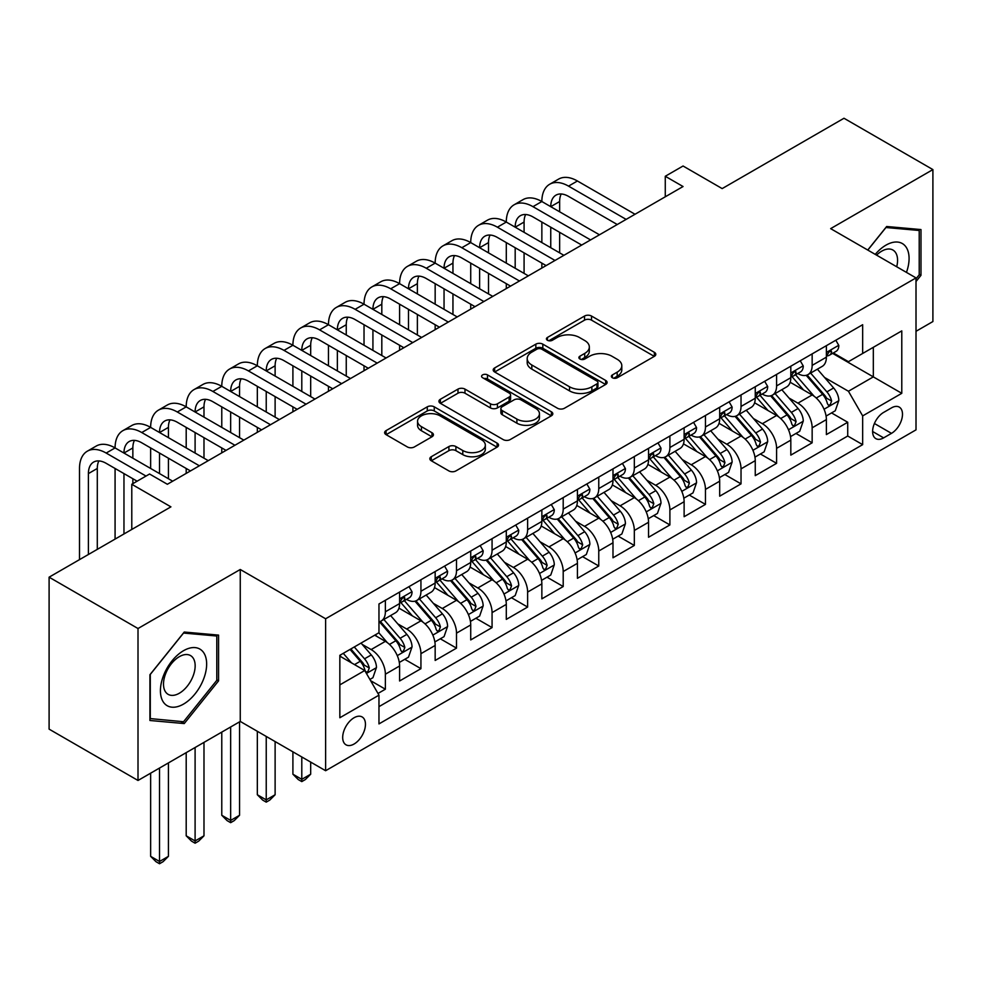 <?xml version="1.0" encoding="UTF-8"?>
<svg xmlns="http://www.w3.org/2000/svg" width="982" height="982" viewBox="0 0 982 982"><rect width="100%" height="100%" fill="white"/><g stroke="black" fill="none" stroke-linecap="round" stroke-linejoin="round"><path stroke-width="1.47" d="M612.375 377.763A3.462 2.001 0 0 0 617.261 377.763L654.356 356.343A4.935 2.848 0 0 0 655.804 354.33A4.935 2.848 0 0 0 654.356 352.317L591.52 316.044A4.935 2.848 0 0 0 584.535 316.044L547.44 337.452A3.462 2.001 0 0 0 546.434 338.864A3.462 2.001 0 0 0 547.44 340.275A3.462 2.001 0 0 0 552.338 340.275L557.138 337.501A15.798 9.12 0 0 1 579.478 337.501L584.707 340.521A15.798 9.12 0 0 1 589.335 346.977A15.798 9.12 0 0 1 584.707 353.422L579.908 356.196A3.462 2.001 0 0 0 578.901 357.608A3.462 2.001 0 0 0 579.908 359.019A3.462 2.001 0 0 0 584.793 359.019L589.605 356.245A15.798 9.12 0 0 1 611.946 356.245L617.175 359.277A15.798 9.12 0 0 1 621.802 365.721A15.798 9.12 0 0 1 617.175 372.166L612.375 374.94A3.462 2.001 0 0 0 611.369 376.352A3.462 2.001 0 0 0 612.375 377.763L612.375 374.94M354.072 744.025A16.093 9.292 120 0 0 364.592 729.835A16.093 9.292 120 0 0 362.125 716.946A16.093 9.292 120 0 0 354.072 717.744A16.093 9.292 120 0 0 343.553 731.921A16.093 9.292 120 0 0 346.02 744.822A16.093 9.292 120 0 0 354.072 744.025M431.282 456.716A4.935 2.848 0 0 0 429.834 458.741A4.935 2.848 0 0 0 431.282 460.754L448.909 470.93A4.935 2.848 0 0 0 455.893 470.93L497.088 447.141A4.935 2.848 0 0 0 498.537 445.128A4.935 2.848 0 0 0 497.088 443.115L434.253 406.843A4.935 2.848 0 0 0 427.268 406.843L386.073 430.619A4.935 2.848 0 0 0 384.625 432.632A4.935 2.848 0 0 0 386.073 434.645L407.37 446.945A4.935 2.848 0 0 0 414.355 446.945L431.982 436.769A4.935 2.848 0 0 0 433.43 434.756A4.935 2.848 0 0 0 431.982 432.731L421.425 426.642A13.208 7.623 0 0 1 417.559 421.253A13.208 7.623 0 0 1 425.709 414.208A13.208 7.623 0 0 1 440.096 415.852L481.462 439.74A13.208 7.623 0 0 1 485.329 445.128A13.208 7.623 0 0 1 477.178 452.174A13.208 7.623 0 0 1 462.792 450.517L455.893 446.54A4.935 2.848 0 0 0 448.909 446.54L431.282 456.716L431.282 460.754M916.01 331.302L932.9 321.544L932.9 169.591L843.992 118.257L722.175 188.593L683.055 166.007L665.268 176.269L683.055 186.531L167.357 484.273L149.571 474.011L131.784 484.273L131.784 529.445M138.008 628.517L138.008 780.469L240.259 721.439L240.259 569.486L138.008 628.517L49.1 577.183L170.917 506.859L131.784 484.273M240.259 569.486L325.619 618.77L916.01 277.906L916.01 429.858L325.619 770.723L325.619 618.77M932.9 169.591L830.649 228.634L916.01 277.906M557.481 408.242A4.935 2.848 0 0 0 564.466 408.242L605.661 384.465A4.935 2.848 0 0 0 607.109 382.452A4.935 2.848 0 0 0 605.661 380.439L542.825 344.154A4.935 2.848 0 0 0 535.841 344.154L494.646 367.943A4.935 2.848 0 0 0 493.197 369.956A4.935 2.848 0 0 0 494.646 371.969L557.481 408.242M483.979 378.512A3.462 2.001 0 0 1 487.489 379.003L487.489 374.891L551.368 411.777A4.935 2.848 0 0 1 552.817 413.79A4.935 2.848 0 0 1 551.368 415.803L510.174 439.592A4.935 2.848 0 0 1 503.201 439.592L440.366 403.307L440.366 399.281A4.935 2.848 0 0 0 438.917 401.294A4.935 2.848 0 0 0 440.366 403.307M440.366 399.281L457.993 389.105A4.935 2.848 0 0 1 464.977 389.105L490.46 403.811A4.935 2.848 0 0 0 497.432 403.811L509.13 397.059A4.935 2.848 0 0 0 510.579 395.046A4.935 2.848 0 0 0 509.13 393.033L482.604 377.714A3.462 2.001 0 0 1 481.585 376.302A3.462 2.001 0 0 1 483.721 374.461A3.462 2.001 0 0 1 487.489 374.891M138.008 780.469L49.1 729.135L49.1 577.183M377.996 693.464L385.374 689.204L370.607 680.673M362.211 644.413L371.147 649.568A20.119 11.612 60 0 1 385.374 674.204L399.6 665.992L399.6 680.98L420.934 668.668L404.756 659.327M397.784 623.877L406.708 629.032A20.119 11.612 60 0 1 420.934 653.681L435.161 645.456L435.161 660.456L456.507 648.132L440.317 638.791M433.344 603.341L442.281 608.496A20.119 11.612 60 0 1 456.507 633.144L470.722 624.933L470.722 639.92L492.068 627.596L475.889 618.255M468.917 582.817L477.841 587.972A20.119 11.612 60 0 1 492.068 612.608L506.295 604.396L506.295 619.384L527.629 607.06L511.45 597.719M504.478 562.281L513.402 567.436A20.119 11.612 60 0 1 527.629 592.072L541.855 583.86L541.855 598.848L563.202 586.536L547.011 577.183M540.039 541.745L548.975 546.9A20.119 11.612 60 0 1 563.202 571.536L577.428 563.324L577.428 578.312L598.762 566L582.584 556.659M575.612 521.209L584.535 526.364A20.119 11.612 60 0 1 598.762 551.012L612.989 542.788L612.989 557.788L634.323 545.464L618.144 536.123M611.172 500.673L620.108 505.828A20.119 11.612 60 0 1 634.323 530.476L648.55 522.264L648.55 537.252L669.896 524.928L653.717 515.587M646.733 480.149L655.669 485.304A20.119 11.612 60 0 1 669.896 509.94L684.123 501.728L684.123 516.716L705.457 504.392L689.278 495.051M682.306 459.613L691.23 464.768A20.119 11.612 60 0 1 705.457 489.404L719.683 481.192L719.683 496.18L741.029 483.868L724.839 474.515M717.867 439.077L726.803 444.232A20.119 11.612 60 0 1 741.029 468.868L755.256 460.656L755.256 475.644L776.59 463.332L760.412 453.991M753.439 418.541L762.363 423.696A20.119 11.612 60 0 1 776.59 448.344L790.817 440.132L790.817 455.12L812.151 442.796L812.151 427.808A20.119 11.612 -120 0 0 797.924 403.172L789 398.017M795.972 433.455L812.151 442.796M399.6 665.992A20.119 11.612 -120 0 0 385.374 641.356L374.707 635.194M435.161 645.456A20.119 11.612 -120 0 0 420.934 620.82L398.938 608.128M470.722 624.933A20.119 11.612 -120 0 0 456.507 600.284L434.51 587.592M506.295 604.396A20.119 11.612 -120 0 0 492.068 579.748L470.071 567.056M541.855 583.86A20.119 11.612 -120 0 0 527.629 559.224L505.632 546.52M577.428 563.324A20.119 11.612 -120 0 0 563.202 538.688L541.205 525.984M612.989 542.788A20.119 11.612 -120 0 0 598.762 518.152L576.765 505.46M648.55 522.264A20.119 11.612 -120 0 0 634.323 497.616L612.338 484.924M684.123 501.728A20.119 11.612 -120 0 0 669.896 477.092L647.899 464.388M719.683 481.192A20.119 11.612 -120 0 0 705.457 456.556L683.46 443.852M755.256 460.656A20.119 11.612 -120 0 0 741.029 436.02L719.033 423.316M790.817 440.132A20.119 11.612 -120 0 0 776.59 415.484L754.593 402.792M891.472 407.886L883.64 412.403A15.589 8.998 120 0 0 873.452 426.151A15.589 8.998 120 0 0 875.846 438.635A15.589 8.998 120 0 0 883.64 437.874L891.472 433.357A15.589 8.998 120 0 0 901.648 419.609A15.589 8.998 120 0 0 899.267 407.113A15.589 8.998 120 0 0 891.472 407.886M339.846 684.884L364.739 670.51L378.966 695.158L378.966 723.906L862.662 444.65L862.662 415.902L848.436 391.253L824.561 377.481M378.966 695.158L339.846 717.744L339.846 655.313L378.966 632.727L378.966 603.979L862.662 324.723L862.662 353.471L901.783 330.885L901.783 393.316L862.662 415.902M406.523 599.364L406.708 599.462A20.119 11.612 60 0 0 416.773 600.468L431 592.244A20.119 11.612 -120 0 0 435.161 583.038L435.161 571.536M442.084 578.828L442.281 578.938A20.119 11.612 60 0 0 452.334 579.932L466.56 571.72A20.119 11.612 -120 0 0 470.722 562.502L470.722 551.012M477.657 558.292L477.841 558.402A20.119 11.612 60 0 0 487.894 559.396L502.121 551.184A20.119 11.612 -120 0 0 506.295 541.978L506.295 530.476M513.218 537.755L513.402 537.866A20.119 11.612 60 0 0 523.467 538.86L537.694 530.648A20.119 11.612 -120 0 0 541.855 521.442L541.855 509.94M548.791 517.219L548.975 517.33A20.119 11.612 60 0 0 559.028 518.324L573.255 510.112A20.119 11.612 -120 0 0 577.428 500.906L577.428 489.404M584.351 496.696L584.535 496.794A20.119 11.612 60 0 0 594.601 497.8L608.828 489.576A20.119 11.612 -120 0 0 612.989 480.37L612.989 468.868M619.912 476.16L620.108 476.27A20.119 11.612 60 0 0 630.162 477.264L644.388 469.052A20.119 11.612 -120 0 0 648.55 459.834L648.55 448.344M655.485 455.623L655.669 455.734A20.119 11.612 60 0 0 665.722 456.728L679.949 448.516A20.119 11.612 -120 0 0 684.123 439.31L684.123 427.808M691.046 435.087L691.23 435.198A20.119 11.612 60 0 0 701.295 436.192L715.522 427.98A20.119 11.612 -120 0 0 719.683 418.774L719.683 407.272M726.606 414.551L726.803 414.662A20.119 11.612 60 0 0 736.856 415.656L751.083 407.444A20.119 11.612 -120 0 0 755.256 398.238L755.256 386.736M762.179 394.028L762.363 394.126A20.119 11.612 60 0 0 772.429 395.132L786.643 386.92A20.119 11.612 -120 0 0 790.817 377.702L790.817 366.2M378.966 706.647L847.724 436.02L847.724 422.26L826.378 434.584L826.378 419.596A20.119 11.612 -120 0 0 812.151 394.948L790.166 382.256M797.74 373.491L797.924 373.602A20.119 11.612 -120 0 0 807.99 374.596A20.119 11.612 -120 0 0 812.151 365.39L812.151 353.888M807.99 374.596L822.216 366.384A20.119 11.612 -120 0 0 826.378 357.166L826.378 345.676M385.374 600.284L385.374 611.786A20.119 11.612 60 0 1 381.2 620.992A20.119 11.612 60 0 1 378.966 621.815M381.2 620.992L395.427 612.78A20.119 11.612 -120 0 0 399.6 603.574L399.6 592.072M420.934 579.748L420.934 591.25A20.119 11.612 60 0 1 416.773 600.468M456.507 559.224L456.507 570.714A20.119 11.612 60 0 1 452.334 579.932M492.068 538.688L492.068 550.19A20.119 11.612 60 0 1 487.894 559.396M527.629 518.152L527.629 529.654A20.119 11.612 60 0 1 523.467 538.86M563.202 497.616L563.202 509.118A20.119 11.612 60 0 1 559.028 518.324M598.762 477.08L598.762 488.582A20.119 11.612 60 0 1 594.601 497.8M634.323 456.556L634.323 468.046A20.119 11.612 60 0 1 630.162 477.264M669.896 436.02L669.896 447.522A20.119 11.612 60 0 1 665.722 456.728M705.457 415.484L705.457 426.986A20.119 11.612 60 0 1 701.295 436.192M741.029 394.948L741.029 406.45A20.119 11.612 60 0 1 736.856 415.656M776.59 374.424L776.59 385.914A20.119 11.612 60 0 1 772.429 395.132M776.59 448.344L776.59 463.332M741.029 468.868L741.029 483.868M705.457 489.404L705.457 504.392M669.896 509.94L669.896 524.928M634.323 530.476L634.323 545.464M598.762 551.012L598.762 566M563.202 571.536L563.202 586.536M527.629 592.072L527.629 607.06M492.068 612.608L492.068 627.596M456.507 633.144L456.507 648.132M420.934 653.681L420.934 668.668M385.374 674.204L385.374 689.204M364.739 670.51L339.846 656.136M848.436 391.253L873.329 376.879L873.329 347.309L901.783 330.885M832.601 353.373L901.783 393.316M833.313 352.955L848.436 361.683L862.662 353.471M240.259 721.439L325.619 770.723M665.268 176.269L665.268 196.805M831.533 412.919L847.724 422.26M847.724 436.02L862.662 444.65M916.01 281.527L920.981 275.328L920.981 229.567L886.66 226.498L867.744 250.042M149.927 720.493L184.248 723.562L218.569 680.87L218.569 635.108L184.248 632.04L149.927 674.732L149.927 720.493M919.213 274.309L920.981 275.328M216.789 679.839L218.569 680.87M180.627 721.463L184.248 723.562M613.762 378.254L617.175 376.278A15.798 9.12 0 0 0 621.802 369.821L621.802 365.721M589.335 346.977L589.335 351.077A15.798 9.12 0 0 1 584.707 357.534L581.295 359.51M654.294 356.392L591.52 320.144A4.935 2.848 0 0 0 584.535 320.144L548.828 340.766M605.587 384.502L542.825 348.266A4.935 2.848 0 0 0 535.841 348.266L494.707 372.006M596.933 383.864A3.462 2.001 0 0 0 597.94 382.452A3.462 2.001 0 0 0 596.933 381.041L541.769 349.199A3.462 2.001 0 0 0 536.884 349.199L531.827 352.121A15.798 9.12 0 0 0 527.199 358.565A15.798 9.12 0 0 0 531.827 365.009L569.523 386.785A15.798 9.12 0 0 0 591.864 386.785L596.933 383.864L596.933 387.964A3.462 2.001 0 0 0 597.94 386.552L597.94 382.452M527.199 358.565L527.199 362.677A15.798 9.12 0 0 0 531.827 369.122L531.827 365.009M596.933 387.964L591.864 390.885A15.798 9.12 0 0 1 569.523 390.885L531.827 369.122M440.427 403.344L457.993 393.205L457.993 389.105M510.579 395.046L510.579 399.158A4.935 2.848 0 0 1 509.13 401.172L497.432 407.923A4.935 2.848 0 0 1 490.46 407.923L464.977 393.205A4.935 2.848 0 0 0 457.993 393.205M487.489 379.003L551.307 415.84M516.9 419.081A13.208 7.623 0 0 0 531.287 420.738A13.208 7.623 0 0 0 539.449 413.692A13.208 7.623 0 0 0 535.571 408.303L521 399.883A4.935 2.848 0 0 0 514.016 399.883L502.33 406.634A4.935 2.848 0 0 0 500.881 408.647A4.935 2.848 0 0 0 502.33 410.66L516.9 419.081L516.9 423.193A13.208 7.623 0 0 0 531.287 424.838A13.208 7.623 0 0 0 539.449 417.792L539.449 413.692M500.881 408.647L500.881 412.759A4.935 2.848 0 0 0 502.33 414.772L502.33 410.66M516.9 423.193L502.33 414.772M485.329 445.128L485.329 449.24A13.208 7.623 0 0 1 477.178 456.286A13.208 7.623 0 0 1 462.792 454.629L455.893 450.652A4.935 2.848 0 0 0 448.909 450.652L431.344 460.791M417.559 421.253L417.559 425.353A13.208 7.623 0 0 0 421.425 430.742L421.425 426.642M431.92 436.806L421.425 430.742M497.027 447.191L434.253 410.942A4.935 2.848 0 0 0 427.268 410.942L386.135 434.695M826.083 416.073L835.277 410.758L838.824 400.496A13.331 7.696 -120 0 0 833.632 387.976L817.392 369.171M814.127 396.249L795.555 374.756M803.558 389.989L792.781 377.518A31.94 18.437 -120 0 0 791.799 376.401M806.173 375.32L822.609 394.347A13.331 7.696 60 0 1 827.36 403.528L828.329 405.112L830.134 404.854L831.631 401.061A13.331 7.696 -120 0 0 826.881 391.879L810.629 373.074M807.143 375.001L824.806 395.451A6.788 3.916 60 0 1 826.513 398.115L831.631 401.061M835.805 340.226L838.824 345.468A13.331 7.696 60 0 1 836.075 351.36L829.311 355.263A13.331 7.696 -120 0 0 831.631 352.194L831.349 351.016M79.505 559.63L79.505 468.463A37.721 21.776 60 0 1 87.324 451.192L96.211 446.061A37.721 21.776 60 0 1 115.078 447.927A37.721 21.776 60 0 1 122.885 430.656L131.772 425.525A37.721 21.776 60 0 1 150.639 427.391A37.721 21.776 60 0 1 158.458 410.132L167.345 404.989A37.721 21.776 60 0 1 186.199 406.867A37.721 21.776 60 0 1 194.019 389.596L202.906 384.465A37.721 21.776 60 0 1 221.772 386.331A37.721 21.776 60 0 1 229.579 369.06L238.479 363.929A37.721 21.776 60 0 1 257.333 365.795A37.721 21.776 60 0 1 265.152 348.524L274.039 343.393A37.721 21.776 60 0 1 292.906 345.259A37.721 21.776 60 0 1 300.713 327.988L309.6 322.857A37.721 21.776 60 0 1 328.467 324.723A37.721 21.776 60 0 1 336.274 307.464L345.173 302.321A37.721 21.776 60 0 1 364.027 304.199A37.721 21.776 60 0 1 371.847 286.928L380.734 281.797A37.721 21.776 60 0 1 399.6 283.663A37.721 21.776 60 0 1 407.407 266.392L416.307 261.261A37.721 21.776 60 0 1 435.161 263.127A37.721 21.776 60 0 1 442.98 245.856L451.867 240.725A37.721 21.776 60 0 1 470.722 242.591A37.721 21.776 60 0 1 478.541 225.32L487.428 220.189A37.721 21.776 60 0 1 506.295 222.055A37.721 21.776 60 0 1 514.102 204.796L523.001 199.653A37.721 21.776 60 0 1 541.855 201.531A37.721 21.776 60 0 1 549.675 184.26L558.562 179.129A37.721 21.776 60 0 1 577.428 180.995L635.035 214.26M549.675 184.26A37.721 21.776 60 0 1 568.529 186.126L626.148 219.391M826.832 355.889L826.881 355.889A13.331 7.696 -120 0 0 829.311 355.263M829.913 351.2L831.631 352.194C830.797 350.181 829.373 351.004 827.36 354.662A13.331 7.696 60 0 1 826.378 356.552M617.261 224.522L568.529 196.388A25.151 14.521 -120 0 0 555.959 195.148A25.151 14.521 -120 0 0 550.755 206.662L559.642 201.531L559.642 211.793M561.213 193.982A25.151 14.521 -120 0 0 559.642 201.531M550.755 227.198L550.755 247.722M559.642 232.329L559.642 252.865M541.855 268.049L541.855 263.127M541.855 242.591L541.855 222.055M906.447 272.395A32.688 18.879 120 0 0 885.948 245.156A32.688 18.879 120 0 0 875.244 254.375M896.701 266.76A22.377 12.926 120 0 0 892.933 250.042A22.377 12.926 120 0 0 881.75 251.147A22.377 12.926 120 0 0 876.57 255.136M867.806 250.091L885.948 227.517L919.213 230.488L919.213 274.825L916.01 278.802M917.004 229.211L919.213 230.488M203.556 679.176A32.688 18.879 120 0 0 195.099 647.604A32.688 18.879 120 0 0 163.515 675.604A32.688 18.879 120 0 0 171.973 707.187A32.688 18.879 120 0 0 203.556 679.176M193.037 676.181A22.377 12.926 120 0 0 190.52 655.571A22.377 12.926 120 0 0 165.627 673.738A22.377 12.926 120 0 0 168.131 694.348A22.377 12.926 120 0 0 193.037 676.181M150.283 718.763L150.283 674.425L183.536 633.059L216.789 636.017L216.789 680.366L183.536 721.733L149.927 718.554M214.592 634.753L216.789 636.017M790.522 436.609L799.704 431.294L803.264 421.033A13.331 7.696 -120 0 0 798.071 408.512L781.819 389.707M778.566 416.785L759.994 395.28M767.998 410.525L757.22 398.041A31.94 18.437 -120 0 0 756.226 396.937M770.612 395.856L787.048 414.883A13.331 7.696 60 0 1 791.799 424.064L792.769 425.648L794.573 425.39L796.071 421.597A13.331 7.696 -120 0 0 791.32 412.415L775.068 393.598M771.582 395.537L789.233 415.987A6.788 3.916 60 0 1 790.952 418.639L796.071 421.597M754.949 457.133L764.143 451.83L767.703 441.569A13.331 7.696 -120 0 0 762.511 429.048L746.259 410.231M743.006 437.321L724.434 415.816M732.437 431.061L721.647 418.577A31.94 18.437 -120 0 0 720.665 417.473M735.052 416.38L751.476 435.419A13.331 7.696 60 0 1 756.238 444.601L757.208 446.172L759 445.926L760.498 442.133A13.331 7.696 -120 0 0 755.747 432.952L739.495 414.134M736.009 416.073L753.673 436.524A6.788 3.916 60 0 1 755.379 439.175L760.498 442.133M719.389 477.669L728.583 472.367L732.13 462.092A13.331 7.696 -120 0 0 726.938 449.584L710.686 430.767M707.433 457.858L688.861 436.352M696.864 451.597L686.087 439.114A31.94 18.437 -120 0 0 685.092 437.997M699.479 436.916L715.915 455.943A13.331 7.696 60 0 1 720.665 465.124L721.635 466.708L723.439 466.45L724.937 462.669A13.331 7.696 -120 0 0 720.187 453.488L703.934 434.67M700.448 436.609L718.112 457.06A6.788 3.916 60 0 1 719.818 459.711L724.937 462.669M683.816 498.205L693.01 492.903L696.569 482.628A13.331 7.696 -120 0 0 691.377 470.12L675.125 451.303M671.872 478.381L653.3 456.888M661.303 472.121L650.526 459.65A31.94 18.437 -120 0 0 649.532 458.533M663.918 457.452L680.354 476.479A13.331 7.696 60 0 1 685.105 485.66L686.074 487.244L687.879 486.986L689.376 483.193A13.331 7.696 -120 0 0 684.614 474.011L668.374 455.206M664.875 457.146L682.539 477.583A6.788 3.916 60 0 1 684.258 480.247L689.376 483.193M800.244 360.762L803.264 366.004A13.331 7.696 60 0 1 800.502 371.896L793.751 375.799A13.331 7.696 -120 0 0 796.071 372.73L795.788 371.54M514.102 204.796A37.721 21.776 60 0 1 532.968 206.662L541.855 201.531L599.474 234.796M532.968 206.662L590.587 239.927M791.259 376.425L791.32 376.425A13.331 7.696 -120 0 0 793.751 375.799M794.352 371.736L796.071 372.73C795.224 370.717 793.812 371.54 791.799 375.198A13.331 7.696 60 0 1 790.817 377.088M581.688 245.058L532.968 216.924A25.151 14.521 -120 0 0 520.399 215.684A25.151 14.521 -120 0 0 515.182 227.198L524.081 222.055L524.081 232.329M525.652 214.518A25.151 14.521 -120 0 0 524.081 222.055M515.182 247.722L515.182 268.258M524.081 252.865L524.081 273.389M506.295 288.585L506.295 283.663M506.295 263.127L506.295 242.591M764.671 381.298L767.703 386.527A13.331 7.696 60 0 1 764.941 392.432L758.178 396.335A13.331 7.696 -120 0 0 760.498 393.266L760.215 392.076M478.541 225.32A37.721 21.776 60 0 1 497.408 227.198L506.295 222.055L563.913 255.32M497.408 227.198L555.014 260.463M755.698 396.961L755.747 396.961A13.331 7.696 -120 0 0 758.178 396.335M758.779 392.272L760.498 393.266C759.663 391.253 758.239 392.076 756.238 395.721A13.331 7.696 60 0 1 755.256 397.624M546.127 265.594L497.408 237.46A25.151 14.521 -120 0 0 484.826 236.22A25.151 14.521 -120 0 0 479.621 247.722L488.508 242.591L488.508 252.865M490.079 235.054A25.151 14.521 -120 0 0 488.508 242.591M479.621 268.258L479.621 288.794M488.508 273.389L488.508 293.925M470.722 309.121L470.722 304.199M470.722 283.663L470.722 263.127M729.11 401.834L732.13 407.064A13.331 7.696 60 0 1 729.368 412.968L722.617 416.859A13.331 7.696 -120 0 0 724.937 413.79L724.655 412.612M442.98 245.856A37.721 21.776 60 0 1 461.835 247.722L470.722 242.591L528.341 275.856M461.835 247.722L519.453 280.987M720.125 417.485L720.187 417.485A13.331 7.696 -120 0 0 722.617 416.859M723.218 412.796L724.937 413.79C724.102 411.789 722.678 412.612 720.665 416.258A13.331 7.696 60 0 1 719.683 418.16M510.566 286.13L461.835 257.996A25.151 14.521 -120 0 0 449.265 256.744A25.151 14.521 -120 0 0 444.048 268.258L452.947 263.127L452.947 273.389M454.519 255.59A25.151 14.521 -120 0 0 452.947 263.127M444.048 288.794L444.048 309.33M452.947 293.925L452.947 314.461M435.161 329.657L435.161 324.723M435.161 304.199L435.161 283.663M693.55 422.358L696.569 427.6A13.331 7.696 60 0 1 693.808 433.492L687.044 437.395A13.331 7.696 -120 0 0 689.376 434.326L689.094 433.148M407.407 266.392A37.721 21.776 60 0 1 426.274 268.258L435.161 263.127L492.78 296.392M426.274 268.258L483.88 301.523M684.564 438.021L684.614 438.021A13.331 7.696 -120 0 0 687.044 437.395M687.646 433.332L689.376 434.326C688.529 432.325 687.105 433.136 685.105 436.794A13.331 7.696 60 0 1 684.123 438.684M474.993 306.654L426.274 278.532A25.151 14.521 -120 0 0 413.692 277.28A25.151 14.521 -120 0 0 408.487 288.794L417.375 283.663L417.375 293.925M418.958 276.126A25.151 14.521 -120 0 0 417.375 283.663M408.487 309.33L408.487 329.866M417.375 314.461L417.375 334.997M399.6 350.193L399.6 345.259M399.6 324.723L399.6 304.199M648.255 518.742L657.449 513.426L660.996 503.165A13.331 7.696 -120 0 0 655.816 490.644L639.564 471.839M636.299 498.917L617.727 477.424M625.73 492.657L614.953 480.186A31.94 18.437 -120 0 0 613.971 479.069M628.345 477.988L644.781 497.015A13.331 7.696 60 0 1 649.532 506.196L650.501 507.78L652.306 507.522L653.803 503.729A13.331 7.696 -120 0 0 649.053 494.547L632.801 475.742M629.315 477.669L646.978 498.12A6.788 3.916 60 0 1 648.685 500.783L653.803 503.729M657.977 442.894L660.996 448.136A13.331 7.696 60 0 1 658.247 454.028L651.483 457.931A13.331 7.696 -120 0 0 653.803 454.862L653.521 453.684M371.847 286.928A37.721 21.776 60 0 1 390.701 288.794L399.6 283.663L457.207 316.928M390.701 288.794L448.32 322.059M649.004 458.557L649.053 458.557A13.331 7.696 -120 0 0 651.483 457.931M652.085 453.868L653.803 454.862C652.969 452.849 651.545 453.672 649.532 457.33A13.331 7.696 60 0 1 648.55 459.22M439.433 327.19L390.701 299.056A25.151 14.521 -120 0 0 378.131 297.816A25.151 14.521 -120 0 0 372.927 309.33L381.814 304.199L381.814 314.461M383.385 296.65A25.151 14.521 -120 0 0 381.814 304.199M372.927 329.866L372.927 350.39M381.814 334.997L381.814 355.533M364.027 370.717L364.027 365.795M364.027 345.259L364.027 324.723M612.694 539.265L621.876 533.962L625.436 523.701A13.331 7.696 -120 0 0 620.243 511.18L603.991 492.363M600.739 519.453L582.166 497.948M590.17 513.193L579.392 500.71A31.94 18.437 -120 0 0 578.398 499.605M592.784 498.512L609.221 517.551A13.331 7.696 60 0 1 613.971 526.733L614.941 528.304L616.745 528.058L618.243 524.265A13.331 7.696 -120 0 0 613.492 515.084L597.24 496.266M593.754 498.205L611.405 518.656A6.788 3.916 60 0 1 613.124 521.307L618.243 524.265M622.416 463.43L625.436 468.672A13.331 7.696 60 0 1 622.674 474.564L615.923 478.467A13.331 7.696 -120 0 0 618.243 475.398L617.96 474.208M336.274 307.464A37.721 21.776 60 0 1 355.14 309.33L364.027 304.199L421.646 337.452M355.14 309.33L412.759 342.595M613.431 479.093L613.492 479.093A13.331 7.696 -120 0 0 615.923 478.467M616.524 474.404L618.243 475.398C617.396 473.385 615.984 474.208 613.971 477.853A13.331 7.696 60 0 1 612.989 479.756M403.86 347.726L355.14 319.592A25.151 14.521 -120 0 0 342.571 318.352A25.151 14.521 -120 0 0 337.354 329.866L346.253 324.723L346.253 334.997M347.824 317.186A25.151 14.521 -120 0 0 346.253 324.723M337.354 350.39L337.354 370.926M346.253 355.533L346.253 376.057M328.467 391.253L328.467 386.331M328.467 365.795L328.467 345.259M577.121 559.801L586.315 554.499L589.875 544.237A13.331 7.696 -120 0 0 584.683 531.716L568.431 512.899M565.178 539.99L546.606 518.484M554.609 533.729L543.832 521.246A31.94 18.437 -120 0 0 542.837 520.141M557.224 519.048L573.66 538.087A13.331 7.696 60 0 1 578.41 547.269L579.38 548.84L581.172 548.594L582.67 544.801A13.331 7.696 -120 0 0 577.919 535.62L561.667 516.802M558.181 518.742L575.845 539.192A6.788 3.916 60 0 1 577.551 541.843L582.67 544.801M586.843 483.966L589.875 489.196A13.331 7.696 60 0 1 587.113 495.1L580.35 499.003A13.331 7.696 -120 0 0 582.67 495.935L582.4 494.744M300.713 327.988A37.721 21.776 60 0 1 319.58 329.866L328.467 324.723L386.086 357.988M319.58 329.866L377.186 363.119M577.87 499.629L577.919 499.617A13.331 7.696 -120 0 0 580.35 499.003M580.951 494.94L582.67 495.935C581.835 493.921 580.411 494.744 578.41 498.39A13.331 7.696 60 0 1 577.428 500.292M368.299 368.262L319.58 340.128A25.151 14.521 -120 0 0 306.998 338.888A25.151 14.521 -120 0 0 301.793 350.39L310.68 345.259L310.68 355.533M312.264 337.722A25.151 14.521 -120 0 0 310.68 345.259M301.793 370.926L301.793 391.462M310.68 376.057L310.68 396.593M292.906 411.789L292.906 406.867M292.906 386.331L292.906 365.795M541.561 580.337L550.755 575.035L554.302 564.76A13.331 7.696 -120 0 0 549.11 552.252L532.87 533.435M529.605 560.526L511.033 539.02M519.036 554.265L508.259 541.782A31.94 18.437 -120 0 0 507.277 540.665M521.651 539.584L538.087 558.611A13.331 7.696 60 0 1 542.837 567.792L543.807 569.376L545.611 569.118L547.109 565.337A13.331 7.696 -120 0 0 542.359 556.156L526.107 537.338M522.62 539.278L540.284 559.728A6.788 3.916 60 0 1 541.99 562.379L547.109 565.337M551.283 504.502L554.302 509.732A13.331 7.696 60 0 1 551.54 515.636L544.789 519.527A13.331 7.696 -120 0 0 547.109 516.458L546.827 515.28M265.152 348.524A37.721 21.776 60 0 1 284.007 350.39L292.906 345.259L350.513 378.524M284.007 350.39L341.626 383.655M542.31 520.153L542.359 520.153A13.331 7.696 -120 0 0 544.789 519.527M545.391 515.464L547.109 516.458C546.274 514.458 544.85 515.28 542.837 518.926A13.331 7.696 60 0 1 541.855 520.828M332.738 388.786L284.007 360.664A25.151 14.521 -120 0 0 271.437 359.412A25.151 14.521 -120 0 0 266.232 370.926L275.12 365.795L275.12 376.057M276.691 358.258A25.151 14.521 -120 0 0 275.12 365.795M266.232 391.462L266.232 411.998M275.12 396.593L275.12 417.129M257.333 432.325L257.333 427.391M257.333 406.867L257.333 386.331M506 600.874L515.182 595.571L518.742 585.297A13.331 7.696 -120 0 0 513.549 572.788L497.297 553.971M494.044 581.049L475.472 559.556M483.475 574.789L472.698 562.318A31.94 18.437 -120 0 0 471.704 561.201M486.09 560.121L502.526 579.147A13.331 7.696 60 0 1 507.277 588.328L508.246 589.912L510.051 589.654L511.548 585.861A13.331 7.696 -120 0 0 506.786 576.68L490.546 557.874M487.06 559.814L504.711 580.252A6.788 3.916 60 0 1 506.43 582.915L511.548 585.861M301.793 756.962L301.793 779.34L310.68 774.209L310.68 762.093M310.68 774.209L305.353 779.548L301.793 781.598L298.233 779.548L292.906 774.209L292.906 751.831M292.906 774.209L301.793 779.34L301.793 781.598M515.722 525.026L518.742 530.268A13.331 7.696 60 0 1 515.98 536.16L509.228 540.063A13.331 7.696 -120 0 0 511.548 536.994L511.266 535.816M229.579 369.06A37.721 21.776 60 0 1 248.446 370.926L257.333 365.795L314.952 399.06M248.446 370.926L306.065 404.191M506.737 540.689L506.786 540.689A13.331 7.696 -120 0 0 509.228 540.063M509.818 536L511.548 536.994C510.701 534.994 509.277 535.804 507.277 539.462A13.331 7.696 60 0 1 506.295 541.352M297.165 409.322L248.446 381.2A25.151 14.521 -120 0 0 235.864 379.948A25.151 14.521 -120 0 0 230.66 391.462L239.547 386.331L239.547 396.593M241.13 378.794A25.151 14.521 -120 0 0 239.547 386.331M230.66 411.998L230.66 432.534M239.547 417.129L239.547 437.665M221.772 452.862L221.772 447.927M221.772 427.391L221.772 406.867M470.427 621.41L479.621 616.095L483.169 605.833A13.331 7.696 -120 0 0 477.988 593.312L461.736 574.507M458.484 601.585L439.911 580.08M447.915 595.325L437.125 582.842A31.94 18.437 -120 0 0 436.143 581.737M450.517 580.657L466.953 599.683A13.331 7.696 60 0 1 471.716 608.865L472.686 610.448L474.478 610.19L475.975 606.397A13.331 7.696 -120 0 0 471.225 597.216L454.973 578.398M451.487 580.337L469.151 600.788A6.788 3.916 60 0 1 470.857 603.439L475.975 606.397M266.232 736.426L266.232 799.876L275.12 794.745L275.12 741.557M275.12 794.745L269.78 800.084L266.232 802.134L262.673 800.084L257.333 794.745L257.333 731.295M257.333 794.745L266.232 799.876L266.232 802.134M480.149 545.562L483.169 550.804A13.331 7.696 60 0 1 480.419 556.696L473.655 560.599A13.331 7.696 -120 0 0 475.975 557.53L475.693 556.352M194.019 389.596A37.721 21.776 60 0 1 212.873 391.462L221.772 386.331L279.391 419.596M212.873 391.462L270.492 424.727M471.176 561.225L471.225 561.225A13.331 7.696 -120 0 0 473.655 560.599M474.257 556.536L475.975 557.53C475.141 555.517 473.717 556.34 471.716 559.998A13.331 7.696 60 0 1 470.722 561.888M261.605 429.858L212.873 401.724A25.151 14.521 -120 0 0 200.303 400.484A25.151 14.521 -120 0 0 195.099 411.998L203.986 406.867L203.986 417.129M205.557 399.318A25.151 14.521 -120 0 0 203.986 406.867M195.099 432.534L195.099 453.058M203.986 437.665L203.986 458.201M186.199 473.385L186.199 468.463M186.199 447.927L186.199 427.391M434.866 641.933L444.048 636.631L447.608 626.369A13.331 7.696 -120 0 0 442.416 613.848L426.163 595.031M422.911 622.122L404.339 600.616M412.342 615.861L401.564 603.378A31.94 18.437 -120 0 0 400.57 602.273M414.956 601.18L431.393 620.219A13.331 7.696 60 0 1 436.143 629.401L437.113 630.972L438.917 630.726L440.415 626.933A13.331 7.696 -120 0 0 435.664 617.752L419.412 598.934M415.926 600.874L433.59 621.324A6.788 3.916 60 0 1 435.296 623.975L440.415 626.933M230.66 726.975L230.66 820.412L239.547 815.281L239.547 721.844M239.547 815.281L234.219 820.621L230.66 822.671L227.1 820.621L221.772 815.281L221.772 732.118M221.772 815.281L230.66 820.412L230.66 822.671M444.588 566.098L447.608 571.34A13.331 7.696 60 0 1 444.846 577.232L438.095 581.135A13.331 7.696 -120 0 0 440.415 578.067L440.132 576.876M158.458 410.132A37.721 21.776 60 0 1 177.312 411.998L186.199 406.867L243.818 440.12M177.312 411.998L234.931 445.263M435.603 581.761L435.664 581.761A13.331 7.696 -120 0 0 438.095 581.135M438.696 577.072L440.415 578.067C439.58 576.053 438.156 576.876 436.143 580.522A13.331 7.696 60 0 1 435.161 582.424M226.032 450.394L177.312 422.26A25.151 14.521 -120 0 0 164.743 421.02A25.151 14.521 -120 0 0 159.526 432.534L168.425 427.391L168.425 437.665M169.996 419.854A25.151 14.521 -120 0 0 168.425 427.391M159.526 453.058L159.526 473.594M168.425 458.201L168.425 478.725M150.639 468.463L150.639 447.927M399.293 662.469L408.487 657.167L412.047 646.893A13.331 7.696 -120 0 0 406.855 634.384L390.603 615.567M387.35 642.658L378.843 632.801M376.781 636.397L375.394 634.789M379.396 621.716L395.832 640.743A13.331 7.696 60 0 1 400.582 649.924L401.552 651.508L403.344 651.262L404.842 647.469A13.331 7.696 -120 0 0 400.091 638.288L383.852 619.47M380.353 621.41L398.017 641.86A6.788 3.916 60 0 1 399.735 644.511L404.842 647.469M195.099 747.511L195.099 840.948L203.986 835.817L203.986 742.38M203.986 835.817L198.659 841.144L195.099 843.207L191.539 841.144L186.199 835.817L186.199 752.642M186.199 835.817L195.099 840.948L195.099 843.207M409.028 586.635L412.047 591.864A13.331 7.696 60 0 1 409.285 597.768L402.522 601.671A13.331 7.696 -120 0 0 404.842 598.59L404.572 597.412M122.885 430.656A37.721 21.776 60 0 1 141.752 432.534L150.639 427.391L208.258 460.656M141.752 432.534L199.358 465.787M400.042 602.285L400.091 602.285A13.331 7.696 -120 0 0 402.522 601.671M403.123 597.608L404.842 598.59C404.007 596.59 402.583 597.412 400.582 601.058A13.331 7.696 60 0 1 399.6 602.96M190.471 470.93L141.752 442.796A25.151 14.521 -120 0 0 129.17 441.544A25.151 14.521 -120 0 0 123.965 453.058L132.852 447.927L132.852 458.201M134.436 440.39A25.151 14.521 -120 0 0 132.852 447.927M123.965 473.594L123.965 533.962M132.852 478.725L132.852 483.66M115.078 539.093L115.078 468.463M369.895 679.446L372.927 677.703L376.474 667.429A13.331 7.696 -120 0 0 371.282 654.92L361.057 643.075M351.507 662.875L343.27 653.337M341.208 656.933L339.846 655.35M350.034 649.433L360.259 661.279A13.331 7.696 60 0 1 365.009 670.461L365.979 672.044L367.784 671.786L369.281 668.006A13.331 7.696 -120 0 0 364.531 658.824L354.293 646.978M350.856 648.967L362.456 662.384A6.788 3.916 60 0 1 364.162 665.047L369.281 668.006M159.526 768.047L159.526 861.484L168.425 856.341L168.425 762.916M168.425 856.341L163.086 861.68L159.526 863.743L155.978 861.68L150.639 856.341L150.639 773.178M150.639 856.341L159.526 861.484L159.526 863.743M87.324 451.192A37.721 21.776 60 0 1 106.179 453.058L115.078 447.927L172.685 481.192M106.179 453.058L146.011 476.061M137.124 481.192L106.179 463.332A25.151 14.521 -120 0 0 93.609 462.08A25.151 14.521 -120 0 0 88.405 473.594L88.405 554.499M98.863 460.926A25.151 14.521 -120 0 0 97.292 468.463L97.292 549.368M371.147 649.568L385.374 641.356M406.708 629.032L420.934 620.82M442.281 608.496L456.507 600.284M477.841 587.972L492.068 579.748M513.402 567.436L527.629 559.224M548.975 546.9L563.202 538.688M584.535 526.364L598.762 518.152M620.108 505.828L634.323 497.616M655.669 485.304L669.896 477.092M691.23 464.768L705.457 456.556M726.803 444.232L741.029 436.02M762.363 423.696L776.59 415.484M797.924 403.172L812.151 394.948M812.151 365.39L826.378 357.166M385.374 611.786L399.6 603.574M420.934 591.25L435.161 583.038M456.507 570.714L470.722 562.502M492.068 550.19L506.295 541.978M527.629 529.654L541.855 521.442M563.202 509.118L577.428 500.906M598.762 488.582L612.989 480.37M634.323 468.046L648.55 459.834M669.896 447.522L684.123 439.31M705.457 426.986L719.683 418.774M741.029 406.45L755.256 398.238M776.59 385.914L790.817 377.702M812.151 427.808L826.378 419.596M874.41 423.5L891.472 433.357M872.617 431.503L883.64 437.874M617.175 376.278L617.175 372.166M579.908 359.019L579.908 356.196M584.707 357.534L584.707 353.422M547.44 340.275L547.44 337.452M584.535 320.144L584.535 316.044M591.52 320.144L591.52 316.044M654.356 356.343L654.356 352.317M494.646 371.969L494.646 367.943M535.841 348.266L535.841 344.154M542.825 348.266L542.825 344.154M605.661 384.465L605.661 380.439M569.523 390.885L569.523 386.785M591.864 390.885L591.864 386.785M464.977 393.205L464.977 389.105M490.46 407.923L490.46 403.811M497.432 407.923L497.432 403.811M509.13 401.172L509.13 397.059M551.368 415.803L551.368 411.777M448.909 450.652L448.909 446.54M455.893 450.652L455.893 446.54M462.792 454.629L462.792 450.517M431.982 436.769L431.982 432.731M386.073 434.645L386.073 430.619M427.268 410.942L427.268 406.843M434.253 410.942L434.253 406.843M497.088 447.141L497.088 443.115M824.045 409.236L838.738 400.754M826.881 391.879L833.632 387.976M816.251 398.017L822.609 394.347M838.738 345.308L826.378 352.452M577.428 180.995L568.529 186.126M788.485 429.772L803.178 421.29M791.32 412.415L798.071 408.512M780.69 418.553L787.048 414.883M752.924 450.308L767.605 441.826M755.747 432.952L762.511 429.048M745.129 439.089L751.476 435.419M717.351 470.832L732.044 462.35M720.187 453.488L726.938 449.584M709.556 459.613L715.915 455.943M681.79 491.368L696.483 482.886M684.614 474.011L691.377 470.12M673.996 480.149L680.354 476.479M803.178 365.844L790.817 372.976M767.605 386.38L755.256 393.512M732.044 406.916L719.683 414.048M696.483 427.452L684.123 434.584M646.217 511.904L660.911 503.422M649.053 494.547L655.816 490.644M638.423 500.685L644.781 497.015M660.911 447.976L648.55 455.12M610.657 532.44L625.35 523.958M613.492 515.084L620.243 511.18M602.862 521.221L609.221 517.551M625.35 468.512L612.989 475.644M575.096 552.964L589.777 544.482M577.919 535.62L584.683 531.716M567.301 541.757L573.66 538.087M589.777 489.048L577.428 496.18M539.523 573.5L554.216 565.018M542.359 556.156L549.11 552.252M531.728 562.281L538.087 558.611M554.216 509.584L541.855 516.716M503.962 594.036L518.656 585.554M506.786 576.68L513.549 572.788M496.168 582.817L502.526 579.147M518.656 530.108L506.295 537.252M468.402 614.572L483.083 606.09M471.225 597.216L477.988 593.312M460.607 603.353L466.953 599.683M483.083 550.644L470.722 557.788M432.829 635.108L447.522 626.626M435.664 617.752L442.416 613.848M425.034 623.889L431.393 620.219M447.522 571.18L435.161 578.312M397.268 655.632L411.961 647.15M400.091 638.288L406.855 634.384M389.473 644.413L395.832 640.743M411.961 591.716L399.6 598.848M366.433 673.443L376.388 667.686M364.531 658.824L371.282 654.92M354.514 664.605L360.259 661.279M97.292 468.463L88.405 473.594"/></g></svg>
